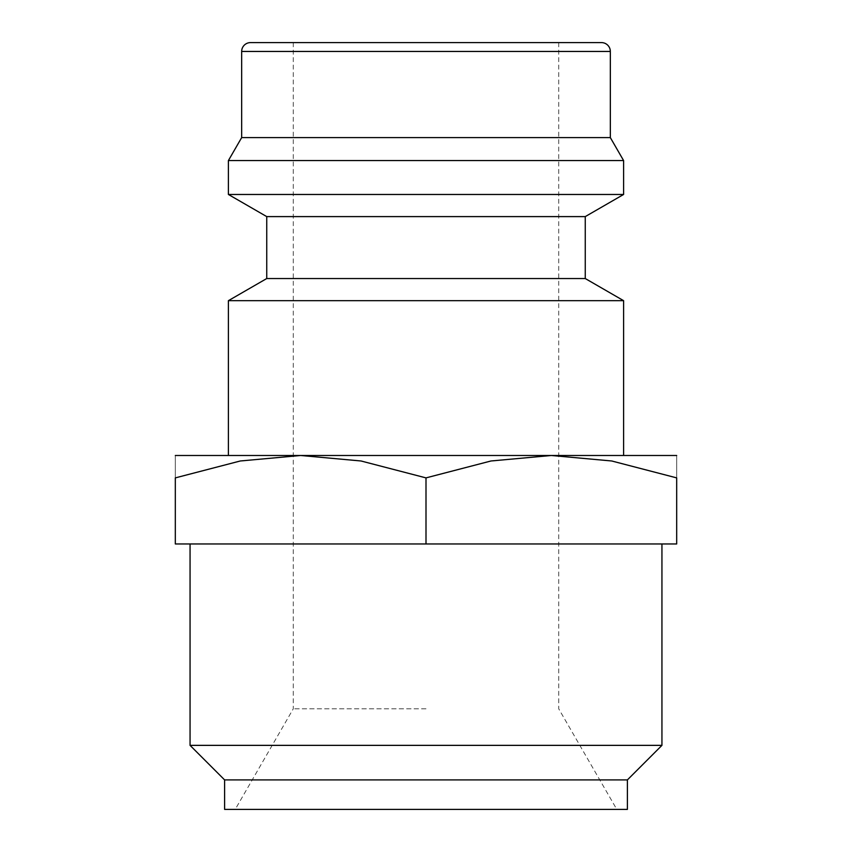<?xml version="1.0" encoding="UTF-8"?>
<svg xmlns="http://www.w3.org/2000/svg" width="852" height="852" viewBox="0 0 852 852"><rect width="100%" height="100%" fill="white"/><g stroke="black" fill="none" stroke-linecap="round" stroke-linejoin="round"><path stroke-width="0.64" stroke-dasharray="4.26 3.19" d="M228.4 300.671L623.6 300.671M676.68 455.49L175.32 455.49M266.74 278.54L585.26 278.54M266.74 216.6L585.26 216.6M228.4 194.469L623.6 194.469M228.4 160.57L623.6 160.57M241.67 137.587L610.33 137.587M426 477.887L361.035 460.985L300.66 455.49L240.275 460.985L175.32 477.887L175.32 543.97L676.68 543.97L676.68 477.887L611.725 460.985L551.34 455.49L490.965 460.985L426 477.887L426 543.97M224.608 779.91L627.391 779.91M224.608 809.4L627.391 809.4M190.06 745.362L661.94 745.362M426 42.6L293.28 42.6L426 42.6M426 708.8L293.28 708.8L426 708.8M426 455.49L623.6 455.49L426 455.49M676.68 477.929C676.68 447.907 676.68 447.907 676.68 477.929M175.32 477.929C175.32 447.907 175.32 447.907 175.32 477.929M250.52 42.6L601.48 42.6M241.67 51.45L610.33 51.45M293.28 42.6L293.28 708.8L235.205 809.4M558.72 42.6L558.72 708.8L616.795 809.4"/><path stroke-width="1.28" d="M585.26 278.54L266.74 278.54L266.74 216.6L585.26 216.6L585.26 278.54L623.6 300.671L228.4 300.671L228.4 455.49M610.33 51.45L241.67 51.45A8.85 8.85 0 0 1 250.52 42.6L601.48 42.6A8.85 8.85 0 0 1 610.33 51.45L610.33 137.587L623.6 160.57L623.6 194.469L228.4 194.469L266.74 216.6M623.6 160.57L228.4 160.57L228.4 194.469M610.33 137.587L241.67 137.587L228.4 160.57M175.32 455.49L676.68 455.49M300.66 455.49L361.035 460.985L426 477.887L490.965 460.985L551.34 455.49L611.725 460.985L676.68 477.887L676.68 543.97L175.32 543.97L175.32 477.887L240.275 460.985L300.66 455.49M426 779.91L224.608 779.91L224.608 809.4L627.391 809.4L627.391 779.91L426 779.91M661.94 543.97L661.94 745.362L190.06 745.362L224.608 779.91M175.32 477.929C175.32 447.907 175.32 447.907 175.32 477.929M676.68 477.929C676.68 447.907 676.68 447.907 676.68 477.929M426 543.97L426 477.887M266.74 278.54L228.4 300.671M241.67 51.45L241.67 137.587M190.06 543.97L190.06 745.362M627.391 779.91L661.94 745.362M585.26 216.6L623.6 194.469M623.6 300.671L623.6 455.49"/></g></svg>

